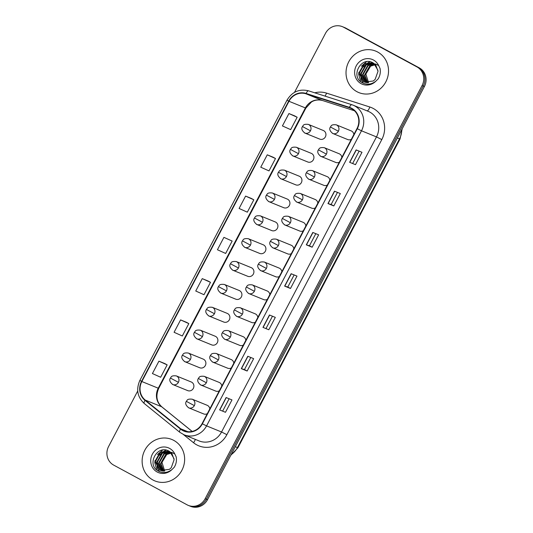<?xml version="1.0" encoding="UTF-8"?>
<svg xmlns="http://www.w3.org/2000/svg" width="533" height="533" viewBox="0 0 533 533"><rect width="100%" height="100%" fill="white"/><g stroke="black" fill="none" stroke-linecap="round" stroke-linejoin="round"><path stroke-width="0.8" d="M307.341 161.785A4.664 4.391 -67.9 0 0 313.477 159.527A4.664 4.391 -67.9 0 0 311.265 153.337L296.341 147.261A4.664 4.391 -67.9 0 1 298.447 153.671L290.452 149.413C291.291 148.814 290.692 146.615 296.341 147.261M295.342 184.645A4.664 4.391 -67.9 0 0 301.478 182.393A4.664 4.391 -67.9 0 0 299.266 176.203L284.336 170.127A4.664 4.391 -67.9 0 1 286.441 176.536L278.453 172.279C279.285 171.679 278.686 169.481 284.336 170.127M283.336 207.51A4.664 4.391 -67.9 0 0 289.472 205.258A4.664 4.391 -67.9 0 0 287.26 199.062L272.336 192.986A4.664 4.391 -67.9 0 1 274.435 199.395L266.447 195.138C267.286 194.545 266.687 192.346 272.336 192.986M271.33 230.376A4.664 4.391 -67.9 0 0 277.466 228.124A4.664 4.391 -67.9 0 0 275.255 221.928L260.331 215.852A4.664 4.391 -67.9 0 1 262.436 222.261L254.441 218.004C255.28 217.404 254.681 215.205 260.331 215.852M259.324 253.242A4.664 4.391 -67.9 0 0 265.461 250.99A4.664 4.391 -67.9 0 0 263.255 244.794L248.325 238.717A4.664 4.391 -67.9 0 1 250.43 245.127L242.435 240.869C243.275 240.27 242.675 238.071 248.325 238.717M247.325 276.101A4.664 4.391 -67.9 0 0 253.461 273.849A4.664 4.391 -67.9 0 0 251.25 267.659L236.319 261.583A4.664 4.391 -67.9 0 1 238.424 267.992L230.436 263.735C231.269 263.135 230.669 260.937 236.319 261.583M235.32 298.966A4.664 4.391 -67.9 0 0 241.456 296.714A4.664 4.391 -67.9 0 0 239.244 290.518L224.32 284.449A4.664 4.391 -67.9 0 1 226.425 290.858L218.43 286.601C219.27 286.001 218.67 283.803 224.32 284.449M223.314 321.832A4.664 4.391 -67.9 0 0 229.45 319.58A4.664 4.391 -67.9 0 0 227.238 313.384L212.314 307.308A4.664 4.391 -67.9 0 1 214.419 313.717L206.424 309.46C207.264 308.867 206.664 306.668 212.314 307.308M211.315 344.698A4.664 4.391 -67.9 0 0 217.444 342.446A4.664 4.391 -67.9 0 0 215.239 336.25L200.308 330.174A4.664 4.391 -67.9 0 1 202.413 336.583L194.425 332.326C195.258 331.726 194.658 329.527 200.308 330.174M199.309 367.563A4.664 4.391 -67.9 0 0 205.445 365.305A4.664 4.391 -67.9 0 0 203.233 359.115L188.309 353.039A4.664 4.391 -67.9 0 1 190.408 359.449L182.419 355.191C183.252 354.592 182.659 352.393 188.309 353.039M187.303 390.423A4.664 4.391 -67.9 0 0 193.439 388.171A4.664 4.391 -67.9 0 0 191.227 381.974L176.303 375.905A4.664 4.391 -67.9 0 1 178.408 382.314L170.413 378.057C171.253 377.457 170.653 375.259 176.303 375.905M319.347 138.92A4.664 4.391 -67.9 0 0 325.483 136.668A4.664 4.391 -67.9 0 0 323.271 130.472L308.347 124.396A4.664 4.391 -67.9 0 1 310.453 130.805L302.458 126.548C303.297 125.948 302.697 123.749 308.347 124.396M341.853 157.402A4.664 4.391 -67.9 0 0 339.208 153.77L324.284 147.694A4.664 4.391 -67.9 0 1 326.389 154.11L318.394 149.846C319.234 149.253 318.634 147.055 324.284 147.694M329.847 180.267A4.664 4.391 -67.9 0 0 327.202 176.636L312.278 170.56A4.664 4.391 -67.9 0 1 314.383 176.969L306.388 172.712C307.228 172.112 306.628 169.92 312.278 170.56M317.848 203.126A4.664 4.391 -67.9 0 0 315.203 199.502L300.272 193.426A4.664 4.391 -67.9 0 1 302.378 199.835L294.389 195.578C295.222 194.978 294.622 192.779 300.272 193.426M305.842 225.992A4.664 4.391 -67.9 0 0 303.197 222.368L288.273 216.291A4.664 4.391 -67.9 0 1 290.372 222.701L282.383 218.443C283.216 217.844 282.623 215.645 288.273 216.291M293.836 248.858A4.664 4.391 -67.9 0 0 291.191 245.227L276.267 239.157A4.664 4.391 -67.9 0 1 278.373 245.566L270.378 241.309C271.217 240.709 270.617 238.511 276.267 239.157M281.83 271.723A4.664 4.391 -67.9 0 0 279.192 268.092L264.261 262.016A4.664 4.391 -67.9 0 1 266.367 268.425L258.372 264.168C259.211 263.575 258.612 261.377 264.261 262.016M269.831 294.582A4.664 4.391 -67.9 0 0 267.186 290.958L252.256 284.882A4.664 4.391 -67.9 0 1 254.361 291.291L246.373 287.034C247.205 286.434 246.606 284.236 252.256 284.882M257.825 317.448A4.664 4.391 -67.9 0 0 255.18 313.824L240.256 307.748A4.664 4.391 -67.9 0 1 242.362 314.157L234.367 309.9C235.206 309.3 234.607 307.101 240.256 307.748M245.82 340.314A4.664 4.391 -67.9 0 0 243.175 336.689L228.251 330.613A4.664 4.391 -67.9 0 1 230.356 337.023L222.361 332.765C223.2 332.166 222.601 329.967 228.251 330.613M233.82 363.18A4.664 4.391 -67.9 0 0 231.175 359.548L216.245 353.472A4.664 4.391 -67.9 0 1 218.35 359.888L210.362 355.624C211.195 355.031 210.595 352.833 216.245 353.472M221.815 386.045A4.664 4.391 -67.9 0 0 219.17 382.414L204.246 376.338A4.664 4.391 -67.9 0 1 206.344 382.747L198.356 378.49C199.189 377.89 198.589 375.692 204.246 376.338M209.809 408.904A4.664 4.391 -67.9 0 0 207.164 405.28L192.24 399.204A4.664 4.391 -67.9 0 1 194.345 405.613L186.35 401.356C187.19 400.756 186.59 398.557 192.24 399.204M353.859 134.536A4.664 4.391 -67.9 0 0 351.214 130.911L336.283 124.835A4.664 4.391 -67.9 0 1 338.388 131.245L330.4 126.987C331.233 126.388 330.633 124.189 336.283 124.835M335.284 162.219A4.664 4.391 -67.9 0 0 339.341 162.192M323.278 185.084A4.664 4.391 -67.9 0 0 327.335 185.051M311.279 207.95A4.664 4.391 -67.9 0 0 315.329 207.917M299.273 230.816A4.664 4.391 -67.9 0 0 303.33 230.782M287.267 253.675A4.664 4.391 -67.9 0 0 291.324 253.648M275.261 276.54A4.664 4.391 -67.9 0 0 279.319 276.507M263.262 299.406A4.664 4.391 -67.9 0 0 267.313 299.373M251.256 322.272A4.664 4.391 -67.9 0 0 255.314 322.238M239.25 345.131A4.664 4.391 -67.9 0 0 243.308 345.104M227.251 367.997A4.664 4.391 -67.9 0 0 231.302 367.97M215.245 390.862A4.664 4.391 -67.9 0 0 219.303 390.829M203.24 413.728A4.664 4.391 -67.9 0 0 207.297 413.695M347.289 139.353A4.664 4.391 -67.9 0 0 351.34 139.326M377.677 52.034A22.386 21.067 -67.9 0 0 375.718 51.108A22.386 21.067 -67.9 0 0 348.229 62.847A22.386 21.067 -67.9 0 0 356.877 91.656A22.386 21.067 -67.9 0 0 358.836 92.582A22.386 21.067 -67.9 0 0 386.325 80.843A22.386 21.067 -67.9 0 0 377.677 52.034A22.386 21.067 -67.9 0 0 375.718 51.108A22.386 21.067 -67.9 0 0 348.229 62.847A22.386 21.067 -67.9 0 0 356.877 91.656A22.386 21.067 -67.9 0 0 358.836 92.582A22.386 21.067 -67.9 0 0 386.325 80.843A22.386 21.067 -67.9 0 0 377.677 52.034M173.785 440.391A22.386 21.067 -67.9 0 0 171.819 439.465A22.386 21.067 -67.9 0 0 144.33 451.204A22.386 21.067 -67.9 0 0 152.984 480.013A22.386 21.067 -67.9 0 0 154.943 480.939A22.386 21.067 -67.9 0 0 182.433 469.2A22.386 21.067 -67.9 0 0 173.785 440.391A22.386 21.067 -67.9 0 0 171.819 439.465A22.386 21.067 -67.9 0 0 144.33 451.204A22.386 21.067 -67.9 0 0 152.984 480.013A22.386 21.067 -67.9 0 0 154.943 480.939A22.386 21.067 -67.9 0 0 182.433 469.2A22.386 21.067 -67.9 0 0 173.785 440.391M351.573 108.665A14.924 14.045 112.1 0 1 356.997 128.56L202.074 423.648A14.924 14.045 112.1 0 1 184.085 430.784A14.924 14.045 112.1 0 1 180.74 428.805L145.236 400.07A14.924 14.045 112.1 0 1 141.851 381.535L288.986 101.29A14.924 14.045 112.1 0 1 306.029 93.815L349.322 107.706A14.924 14.045 112.1 0 1 350.261 108.046A14.924 14.045 112.1 0 1 351.573 108.665M351.747 108.332A15.297 14.391 -67.9 0 0 349.435 107.346L306.142 93.455A15.297 14.391 -67.9 0 0 288.673 101.123L141.545 381.368A15.297 14.391 -67.9 0 0 145.016 400.363L180.514 429.098A15.297 14.391 -67.9 0 0 202.38 423.815L357.303 128.726A15.297 14.391 -67.9 0 0 351.747 108.332M342.359 26.65L344.698 27.603A13.991 13.165 -67.9 0 1 345.924 28.182L419.311 67.884A13.991 13.165 -67.9 0 1 424.395 86.533L207.504 499.661A13.991 13.165 -67.9 0 1 190.641 506.35L189.468 505.87A13.991 13.165 -67.9 0 0 206.331 499.181L423.229 86.06A13.991 13.165 -67.9 0 0 418.139 67.411L344.758 27.703A13.991 13.165 -67.9 0 0 343.532 27.13A13.991 13.165 -67.9 0 1 344.758 27.703L418.139 67.411A13.991 13.165 -67.9 0 1 423.229 86.06L206.331 499.181A13.991 13.165 -67.9 0 1 189.468 505.87L188.302 505.397A13.991 13.165 -67.9 0 0 205.158 498.708L422.056 85.58A13.991 13.165 -67.9 0 0 416.973 66.931L343.585 27.23A13.991 13.165 -67.9 0 0 342.359 26.65A13.991 13.165 -67.9 0 0 325.496 33.339L294.516 92.349M225.479 412.295L219.623 409.917L225.479 412.295L231.975 399.917L226.125 397.531L219.623 409.917M247.145 371.028L244.454 369.569L241.289 368.643L247.145 371.028L253.648 358.642L247.792 356.264L241.289 368.643M268.812 329.754L262.962 327.375L268.812 329.754L275.314 317.375L269.458 314.99L262.962 327.375M355.484 164.67L349.628 162.292L355.484 164.67L361.987 152.291L356.131 149.906L349.628 162.292M337.469 192.4L331.126 204.492L327.962 203.559L333.818 205.945L340.314 193.559L334.464 191.18L327.962 203.559M331.126 204.485L333.818 205.945M315.803 233.674L309.453 245.76L306.295 244.834L312.151 247.212L318.647 234.833L312.798 232.448L306.295 244.834M309.46 245.76L312.151 247.212M290.478 288.486L287.793 287.027L284.629 286.101L290.478 288.486L296.981 276.101L291.125 273.722L284.629 286.101M137.734 390.975L108.605 446.467A13.991 13.165 -67.9 0 0 113.689 465.116L187.076 504.818A13.991 13.165 -67.9 0 0 188.302 505.397M186.437 322.292L180.587 319.9L174.084 332.286L182.319 335.99L188.822 323.604L186.383 322.258M164.77 363.566L158.921 361.174L152.418 373.553L160.653 377.257L167.155 364.878L164.717 363.533M251.443 198.476L245.593 196.091L239.09 208.47L247.325 212.174L253.828 199.795L251.383 198.449M273.109 157.208L267.26 154.817L260.757 167.202L268.992 170.9L275.494 158.521L273.056 157.175M294.776 115.934L288.926 113.549L282.423 125.928L290.658 129.632L297.161 117.253L294.722 115.908M208.103 281.018L202.254 278.632L195.751 291.011L203.992 294.716L210.488 282.337L208.05 280.991M223.92 237.358L217.424 249.744L225.659 253.448L232.161 241.063L223.92 237.358L232.161 241.063M287.787 287.034L294.136 274.941M352.793 163.218L359.135 151.132M266.12 328.301L272.47 316.216M244.454 369.576L250.796 357.49M222.787 410.843L229.13 398.757M245.593 196.091L253.828 199.795M267.26 154.817L275.494 158.521M288.926 113.549L297.161 117.253M202.254 278.632L210.488 282.337M180.587 319.9L188.822 323.604M158.921 361.174L167.155 364.878M375.452 64.72L372.973 62.827C361.074 55.772 350.308 76.292 361.84 82.468C366.564 85.08 371.235 84.667 375.838 81.209L378.157 78.884C380.109 75.619 380.742 72.155 380.056 68.484L378.683 65.579L375.379 63.94L378.017 71.335L375.139 79.377L373.333 80.983L364.525 82.109L363.633 81.682L358.829 73.054L364.039 63.847L372.794 62.727M367.51 82.748L364.405 75.326L369.616 66.119L375.185 64.486M367.783 82.755L364.872 75.513L370.075 66.305L375.372 64.68M366.471 82.648L362.547 74.567L367.757 65.366L374.419 63.787M366.731 82.682L363.013 74.753L368.223 65.552L374.612 63.953M365.478 82.435L360.688 73.807L365.898 64.606L373.606 63.2M365.725 82.495L361.154 74L366.364 64.793L373.806 63.334M364.759 82.202L364.099 81.875L359.295 73.241L364.505 64.04L372.987 62.834M368.596 82.722L365.858 74.047L370.761 65.912M360.714 81.642L358.689 74.407L358.869 72.295M361.354 66.225L366.617 61.668M363.093 83.148L361.347 79.89M361.127 79.25L360.728 73.054M363.213 66.985L368.156 62.588M368.843 62.248L370.022 61.761M363.339 83.261L361.667 80.223M361.474 79.697L360.781 75.366M364.945 65.279L368.763 62.494M369.342 62.221L370.335 61.828M171.559 453.083L169.081 451.185C157.182 444.136 146.408 464.656 157.948 470.826C162.672 473.444 167.335 473.024 171.946 469.566L174.264 467.248C176.216 463.983 176.849 460.512 176.163 456.848L174.784 453.943L171.486 452.304L174.124 459.699L171.246 467.734L169.441 469.346L160.633 470.466L159.74 470.046L154.936 461.411L160.147 452.211L168.901 451.091M163.618 471.112L160.513 463.683L165.716 454.482L171.293 452.85M163.884 471.119L160.979 463.87L166.183 454.669L171.479 453.043M162.578 471.012L158.654 462.93L163.864 453.723L170.52 452.151M162.832 471.045L159.12 463.117L164.324 453.916L170.72 452.31M161.586 470.792L156.795 462.171L162.005 452.97L169.707 451.558M161.825 470.859L157.262 462.358L162.465 453.157L169.914 451.698M160.866 470.559L160.206 470.233L155.403 461.605L160.606 452.397L169.094 451.191M164.704 471.085L161.965 462.411L166.869 454.269M156.822 469.999L154.797 462.771L154.976 460.659M157.462 454.589L162.718 450.032M159.2 471.512L157.448 468.254M157.235 467.608L156.835 461.418M159.32 455.349L164.264 450.951M164.95 450.612L166.129 450.119M159.44 471.618L157.768 468.587M157.581 468.061L156.889 463.73M161.046 453.643L164.864 450.851M165.443 450.585L166.443 450.185M314.736 92.809A23.319 21.94 112.1 0 1 326.509 93.108L369.809 107A23.319 21.94 112.1 0 1 381.801 139.586L226.878 434.675L221.548 431.99L376.478 136.901A18.655 17.556 -67.9 0 0 369.695 112.03A18.655 17.556 -67.9 0 0 368.056 111.264L353.073 105.161A18.655 17.556 112.1 0 1 354.712 105.934A18.655 17.556 112.1 0 1 361.494 130.798L357.303 128.726M226.878 434.675A23.319 21.94 112.1 0 1 196.73 444.862A23.319 21.94 112.1 0 1 193.539 442.73L183.379 434.502M199.069 440.911A18.655 17.556 -67.9 0 0 221.548 431.99L206.564 425.887A18.655 17.556 112.1 0 1 184.085 434.808L199.069 440.911M351.82 104.708L308.6 90.843A4.664 1.579 107.8 0 0 308.56 90.83L351.853 104.721A4.664 1.579 107.8 0 1 351.893 104.734A18.655 17.556 112.1 0 1 353.073 105.161L351.853 104.721A4.664 1.579 107.8 0 0 349.435 107.346M306.142 93.455A4.664 1.579 107.8 0 1 308.56 90.83C299.366 88.631 292.191 91.723 287.034 100.111L288.673 101.123M141.545 381.368L139.899 380.355C135.928 389.323 137.387 397.052 144.27 403.521L179.768 432.263L184.085 434.808M145.016 400.363A4.664 1.519 129 0 0 144.27 403.521M180.514 429.098A4.664 1.519 129 0 0 179.768 432.263M202.38 423.815L206.564 425.887L361.494 130.798L376.478 136.901L381.801 139.586M205.158 498.708L207.504 499.661M422.056 85.58L424.395 86.533M416.973 66.931L419.311 67.884M343.585 27.23L345.924 28.182M326.509 93.108A4.664 1.579 -72.2 0 1 325.017 96.107M369.809 107A4.664 1.579 -72.2 0 1 367.104 110.871M195.231 439.345A4.664 1.519 -51 0 1 193.539 442.73M141.851 381.535L158.241 388.204A14.924 14.045 -67.9 0 0 161.626 406.739L192.127 431.424M145.236 400.07L161.626 406.739A8.395 2.738 -51 0 1 161.859 406.872L192.173 431.417M180.74 428.805L187.863 431.703M349.322 107.706L351.18 108.459M306.029 93.815L322.418 100.484A14.924 14.045 -67.9 0 0 305.376 107.966L158.241 388.204L158.721 388.344C155.549 395.906 156.595 402.082 161.859 406.872M322.552 100.524A8.395 2.838 -72.2 0 1 322.485 100.504L354.452 110.764L322.418 100.484A8.395 2.838 -72.2 0 0 322.485 100.504C316.635 98.958 312.538 101.223 311.325 102.109L305.855 108.106L158.721 388.344M288.986 101.29L305.855 108.106M284.782 286.161L291.284 273.782M306.448 244.887L312.951 232.515M328.121 203.619L334.617 191.24M349.788 162.345L356.284 149.973M263.115 327.429L269.611 315.056M241.449 368.703L247.945 356.324M219.783 409.97L226.278 397.598M231.135 454.649A18.655 17.556 -67.9 0 0 237.418 447.593L399.497 138.886A18.655 17.556 -67.9 0 0 401.762 129.652M397.371 138.02L400.03 139.04L237.951 447.747L230.802 455.282M237.951 447.747L235.293 446.727M332.359 133.283A4.664 4.391 -67.9 0 0 338.388 131.245M304.423 132.844A4.664 4.391 -67.9 0 0 310.453 130.805M320.36 156.142A4.664 4.391 -67.9 0 0 326.389 154.11M308.354 179.008A4.664 4.391 -67.9 0 0 314.383 176.969M296.348 201.874A4.664 4.391 -67.9 0 0 302.378 199.835M284.342 224.739A4.664 4.391 -67.9 0 0 290.372 222.701M292.417 155.709A4.664 4.391 -67.9 0 0 298.447 153.671M280.411 178.575A4.664 4.391 -67.9 0 0 286.441 176.536M268.412 201.434A4.664 4.391 -67.9 0 0 274.435 199.395M378.683 65.579A13.345 12.552 -67.9 0 0 373.473 60.036A13.345 12.552 -67.9 0 0 356.231 65.865A13.345 12.552 -67.9 0 0 361.081 83.648A13.345 12.552 -67.9 0 0 375.838 81.209M174.784 453.943A13.345 12.552 -67.9 0 0 169.581 448.4A13.345 12.552 -67.9 0 0 152.331 454.229A13.345 12.552 -67.9 0 0 157.182 472.011A13.345 12.552 -67.9 0 0 171.946 469.566M272.343 247.598A4.664 4.391 -67.9 0 0 278.373 245.566M260.337 270.464A4.664 4.391 -67.9 0 0 266.367 268.425M248.331 293.33A4.664 4.391 -67.9 0 0 254.361 291.291M256.406 224.3A4.664 4.391 -67.9 0 0 262.436 222.261M244.4 247.165A4.664 4.391 -67.9 0 0 250.43 245.127M232.395 270.031A4.664 4.391 -67.9 0 0 238.424 267.992M236.332 316.196A4.664 4.391 -67.9 0 0 242.362 314.157M224.326 339.061A4.664 4.391 -67.9 0 0 230.356 337.023M212.321 361.92A4.664 4.391 -67.9 0 0 218.35 359.888M200.315 384.786A4.664 4.391 -67.9 0 0 206.344 382.747M188.316 407.652A4.664 4.391 -67.9 0 0 194.345 405.613M220.395 292.89A4.664 4.391 -67.9 0 0 226.425 290.858M208.39 315.756A4.664 4.391 -67.9 0 0 214.419 313.717M196.384 338.622A4.664 4.391 -67.9 0 0 202.413 336.583M184.378 361.487A4.664 4.391 -67.9 0 0 190.408 359.449M172.379 384.346A4.664 4.391 -67.9 0 0 178.408 382.314M287.034 100.111L139.899 380.355M402.188 128.839L400.03 139.04M347.696 139.546L332.772 133.477C329.834 131.091 329.041 128.926 330.4 126.987M319.753 139.113L304.829 133.037C301.891 130.652 301.105 128.493 302.458 126.548M335.69 162.412L320.766 156.336C317.828 153.957 317.042 151.792 318.394 149.846M323.691 185.277L308.76 179.201C305.829 176.816 305.036 174.657 306.388 172.712M311.685 208.143L296.761 202.067C293.823 199.682 293.03 197.523 294.389 195.578M299.679 231.002L284.755 224.933C281.817 222.547 281.031 220.382 282.383 218.443M307.754 161.979L292.824 155.903C289.892 153.517 289.099 151.352 290.452 149.413M295.748 184.838L280.824 178.762C277.886 176.383 277.093 174.218 278.453 172.279M283.743 207.703L268.819 201.627C265.88 199.249 265.094 197.083 266.447 195.138M373.78 63.314L377.944 70.296M169.887 451.678L174.044 458.66M287.673 253.868L272.749 247.792C269.811 245.413 269.025 243.248 270.378 241.309M275.674 276.734L260.744 270.657C257.812 268.279 257.019 266.114 258.372 264.168M263.668 299.599L248.744 293.523C245.806 291.138 245.013 288.979 246.373 287.034M271.737 230.569L256.813 224.493C253.881 222.108 253.088 219.949 254.441 218.004M259.738 253.435L244.807 247.359C241.875 244.973 241.083 242.815 242.435 240.869M247.732 276.294L232.808 270.224C229.87 267.839 229.077 265.674 230.436 263.735M251.663 322.465L236.739 316.389C233.8 314.004 233.014 311.838 234.367 309.9M239.663 345.324L224.733 339.255C221.801 336.869 221.008 334.704 222.361 332.765M227.658 368.19L212.727 362.114C209.795 359.735 209.003 357.57 210.362 355.624M215.652 391.055L200.728 384.979C197.79 382.594 197.003 380.435 198.356 378.49M203.646 413.921L188.722 407.845C185.784 405.46 184.998 403.301 186.35 401.356M235.726 299.16L220.802 293.083C217.864 290.705 217.078 288.54 218.43 286.601M223.727 322.025L208.796 315.949C205.865 313.564 205.072 311.405 206.424 309.46M211.721 344.891L196.797 338.815C193.859 336.43 193.066 334.271 194.425 332.326M199.715 367.757L184.791 361.68C181.853 359.295 181.067 357.13 182.419 355.191M187.709 390.616L172.785 384.54C169.847 382.161 169.061 379.996 170.413 378.057"/></g></svg>
